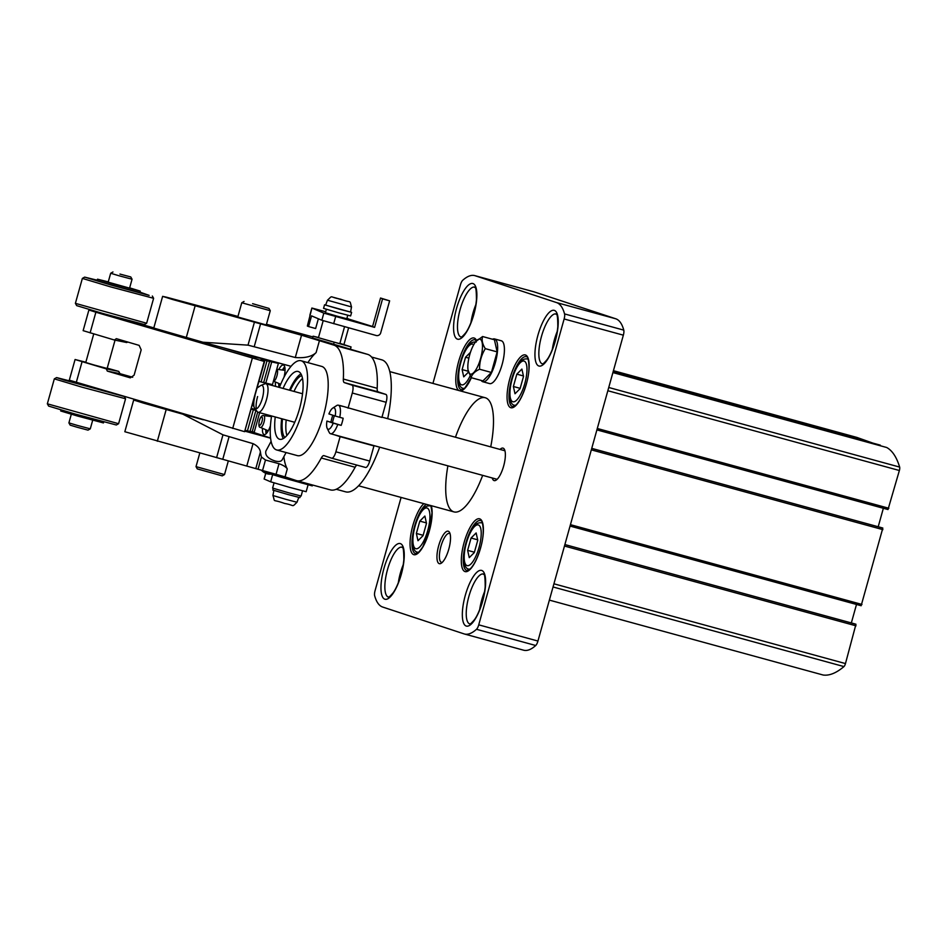 <?xml version="1.0" encoding="UTF-8"?>
<svg xmlns="http://www.w3.org/2000/svg" width="947" height="947" viewBox="0 0 947 947"><rect width="100%" height="100%" fill="white"/><g stroke="black" fill="none" stroke-linecap="round" stroke-linejoin="round"><path stroke-width="1.42" d="M401.09 497.424L375.071 590.656A5.552 1.764 -74.7 0 0 374.645 595.699A73.984 23.45 -74.7 0 0 382.659 607.039L464.03 633.874A73.984 23.45 -74.7 0 0 464.397 633.993A73.984 23.45 -74.7 0 0 476.495 629.293A5.552 1.764 -74.7 0 0 478.732 624.842L564.128 318.973A5.552 1.764 -74.7 0 0 564.554 313.919A73.984 23.45 -74.7 0 0 556.54 302.578L475.169 275.743A73.984 23.45 -74.7 0 0 474.802 275.624A73.984 23.45 -74.7 0 0 462.692 280.324A5.552 1.764 -74.7 0 0 460.467 284.775L432.933 383.417M549.378 600.114L823.144 675.022A147.957 46.888 -74.7 0 0 843.955 666.581A3.693 1.172 -74.7 0 0 845.47 663.575L855.97 624.251L564.885 544.561L855.97 624.251M851.341 622.937L856.502 604.458M861.154 605.725L570.047 526.07L861.143 605.725L882.829 528.059L591.745 448.369L882.048 527.81M878.2 526.757L883.362 508.267M888.002 509.545L596.906 429.891L888.002 509.545L899.378 470.505A3.693 1.172 -74.7 0 0 899.65 467.084A147.957 46.888 -74.7 0 0 886.676 447.493L612.91 372.585M880.485 445.812L856.881 437.419L613.407 370.798L856.881 437.419M850.394 435.644L613.431 370.691M464.397 633.993L523.62 650.198A73.984 23.45 -74.7 0 0 535.718 645.499A5.552 1.764 -74.7 0 0 537.943 641.048L623.351 335.167A5.552 1.764 -74.7 0 0 623.777 330.124A73.984 23.45 -74.7 0 0 615.751 318.784L534.38 291.948A73.984 23.45 -74.7 0 0 534.013 291.83L474.802 275.624M500.028 449.423A16.833 5.339 105.3 0 1 504.491 449.541A16.833 5.339 105.3 0 1 503.721 465.782A16.833 5.339 105.3 0 1 496.11 480.141A16.833 5.339 105.3 0 1 494.05 480.579A16.833 5.339 105.3 0 1 492.227 477.975M490.724 446.877A59.188 18.762 -74.7 0 0 485.515 397.811A59.188 18.762 -74.7 0 0 485.219 397.728A59.188 18.762 -74.7 0 0 455.46 437.23M447.895 465.841A59.188 18.762 -74.7 0 0 453.684 511.806A59.188 18.762 -74.7 0 0 453.98 511.901A59.188 18.762 -74.7 0 0 482.662 475.358M439.219 563.643A16.833 5.339 105.3 0 1 439.467 543.164A16.833 5.339 105.3 0 1 449.647 532.605A16.833 5.339 105.3 0 1 448.878 548.834A16.833 5.339 105.3 0 1 441.266 563.205A16.833 5.339 105.3 0 1 439.219 563.643M442.308 562.352A14.986 4.747 105.3 0 1 441.48 562.34A14.986 4.747 105.3 0 1 441.397 562.317A14.986 4.747 105.3 0 1 440.888 546.526A14.986 4.747 105.3 0 1 449.387 533.445A14.986 4.747 105.3 0 1 450.109 533.871M470.446 352.343L465.557 357.232L462.112 369.579L463.734 376.847L468.493 372.088M424.872 516.044L419.805 521.11L416.36 533.445L417.982 540.725L423.049 535.659L426.493 523.312L424.872 516.044M476.14 532.948L471.073 538.014L467.629 550.361L469.25 557.629L474.317 552.563L477.762 540.228L476.14 532.948M521.892 369.081L516.825 374.148L513.381 386.494L515.002 393.763L520.069 388.696L523.513 376.361L521.892 369.081M468.872 358.144L465.557 357.232M468.28 371.26L462.112 369.579M523.431 375.959L516.825 374.148M520.175 388.353L513.381 386.494M477.679 539.826L471.073 538.014M474.411 552.219L467.629 550.361M426.399 522.91L419.805 521.11M423.143 535.304L416.36 533.445M497.151 479.289A14.986 4.747 105.3 0 1 496.323 479.277A14.986 4.747 105.3 0 1 496.24 479.265A14.986 4.747 105.3 0 1 495.648 478.91M503.461 450.37A14.986 4.747 105.3 0 1 504.23 450.381A14.986 4.747 105.3 0 1 504.952 450.808M307.893 362.618A64.739 20.514 -74.7 0 1 316.097 352.627C311.729 356.652 304.792 358.286 295.298 357.516L248.007 345.146L202.93 342.222L291.025 366.323M283.863 456.667A64.739 20.514 -74.7 0 0 287.284 468.919L285.071 476.862L296.21 480.531A70.279 22.278 -74.7 0 0 296.565 480.638A70.279 22.278 -74.7 0 0 321.293 458.005A7.398 2.344 -74.7 0 1 323.886 455.625A7.398 2.344 -74.7 0 1 323.933 455.637L331.663 458.194A7.398 2.344 -74.7 0 0 331.699 458.194A7.398 2.344 -74.7 0 0 335.889 451.802L340.115 436.662L334.575 434.839M152.503 404.819L133.681 400.025L143.447 403.102L182.842 414.182L222.971 434.827L253.038 443.646C257.454 445.777 259.916 448.57 260.413 452.015A64.739 20.514 105.3 0 0 261.455 457.034L265.48 460.017L279.01 463.722C283.26 465.237 286.018 466.966 287.284 468.919M182.842 414.182L203.309 419.781M245.119 431.216L270.582 438.189M282.111 459.911C281.022 461.58 278.667 461.935 275.056 460.988C268.06 458.656 264.982 455.377 265.847 451.163M279.412 387.43A46.237 14.655 105.3 0 1 301.099 360.76L321.743 366.418A46.237 14.655 105.3 0 1 323.673 414.881A46.237 14.655 105.3 0 1 297.334 455.614L276.69 449.967A46.237 14.655 105.3 0 1 271.6 415.97M301.099 360.76A46.237 14.655 105.3 0 1 303.028 409.234A46.237 14.655 105.3 0 1 276.69 449.967M237.792 316.996L266.285 324.963L270.274 310.711L241.769 302.756L237.792 316.996M195.591 305.786L176.876 300.341L195.591 305.786M339.582 405.517A14.797 4.688 -74.7 0 1 340.198 405.565A14.797 4.688 -74.7 0 1 340.269 405.588L381.913 417.414L386.139 402.286A7.398 2.344 -74.7 0 0 385.903 394.425L378.161 391.869A7.398 2.344 -74.7 0 1 377.178 388.306A70.279 22.278 -74.7 0 0 367.85 354.427L312.605 337.961L313.102 336.185L351.065 346.945L339.914 343.323M312.889 336.943L266.486 324.241M237.946 316.44L166.672 297.24L162.624 296.352L172.39 299.441L301.525 335.214L334.007 345.17A70.279 22.278 -74.7 0 1 343.335 379.037A7.398 2.344 -74.7 0 0 344.317 382.612L352.059 385.157A7.398 2.344 -74.7 0 1 352.296 393.017L348.07 408.157M265.882 415.863A12.027 3.812 105.3 0 1 266.569 414.597M270.451 425.653A12.027 3.812 105.3 0 1 264.106 434.531A12.027 3.812 105.3 0 1 262.485 428.304M278.809 369.555A12.027 3.812 105.3 0 1 283.39 365.021A12.027 3.812 105.3 0 1 283.993 377.226M279.673 386.755A12.027 3.812 105.3 0 1 279.116 387.347M275.695 386.412A12.027 3.812 105.3 0 1 275.411 381.996M270.57 438.023L251.369 431.69M265.124 382.718L264.805 383.855A14.797 4.688 105.3 0 1 265.977 383.748A14.797 4.688 105.3 0 1 266.592 399.255A14.797 4.688 105.3 0 1 258.164 412.288A14.797 4.688 105.3 0 1 257.217 411.614L254.672 408.311A12.204 3.871 105.3 0 1 254.565 408.157A12.204 3.871 105.3 0 1 255.003 395.882M285.071 476.862L124.826 431.725L133.681 400.025M351.065 346.945L350.568 348.721M331.746 458.206L365.506 467.451A7.398 2.344 -74.7 0 0 365.542 467.463A7.398 2.344 -74.7 0 0 369.721 461.059L373.958 445.919L368.419 444.096M356.865 465.084A7.398 2.344 -74.7 0 0 355.125 467.262L321.293 458.005M296.565 480.638L330.396 489.895A70.279 22.278 -74.7 0 0 355.125 467.262M274.654 473.879L274.31 475.122L280.916 477.181L312.273 485.882L312.522 485.006M371.579 357.043L381.748 359.824A68.433 21.686 105.3 0 1 387.69 418.692M379.676 447.173A68.433 21.686 105.3 0 1 345.619 491.836L336.244 489.268M373.958 445.919L340.115 436.662M332.835 415.224A14.797 4.688 -74.7 0 0 330.953 422.09M162.624 296.352L153.769 328.064L202.93 342.222M158.327 406.713L174.508 411.424L158.327 406.713M257.217 387.903L260.768 385.488A12.204 3.871 105.3 0 1 260.946 385.405A12.204 3.871 105.3 0 1 262.366 398.308A12.204 3.871 105.3 0 1 254.672 408.311M256.246 408.844A14.797 4.688 105.3 0 1 257.608 396.556M294.008 391.419A32.79 10.393 105.3 0 1 302.507 378.445M286.905 435.466A32.79 10.393 105.3 0 1 286.195 419.971M290.291 390.401A32.79 10.393 105.3 0 1 301.738 375.604M284.798 437.514A32.79 10.393 105.3 0 1 282.478 418.953M289.486 390.188A35.146 11.139 105.3 0 1 300.957 373.899M283.26 438.579A35.146 11.139 105.3 0 1 281.673 418.728M283.058 388.424A35.146 11.139 105.3 0 1 298.175 371.473A35.146 11.139 105.3 0 1 299.643 408.299A35.146 11.139 105.3 0 1 279.625 439.254A35.146 11.139 105.3 0 1 275.246 416.964M318.5 337.487L313.102 336.185M224.51 474.577L196.017 466.622L197.296 468.907L222.237 475.868L224.51 474.577L228.334 460.893M252.612 303.667L268.984 308.426L252.612 303.667M273.801 473.654A9.245 5.149 -151.8 0 1 271.813 474.08L270.203 474.175A7.398 4.119 -151.8 0 1 267.35 473.831A7.398 4.119 -151.8 0 1 261.479 470.28M271.813 474.08A9.245 5.149 -151.8 0 1 268.25 473.654A9.245 5.149 -151.8 0 1 262.236 470.481M282.431 370.028A12.027 3.812 105.3 0 1 284.727 366.797M279.081 387.335A12.027 3.812 105.3 0 1 278.761 383.428M282.81 370.076A11.092 3.516 105.3 0 1 284.869 367.412M279.531 386.921A11.092 3.516 105.3 0 1 279.116 383.582M269.504 416.337A12.027 3.812 105.3 0 1 269.954 415.52M266.154 433.69A12.027 3.812 105.3 0 1 265.835 429.737M269.883 416.384A11.092 3.516 105.3 0 1 270.345 415.626M266.604 433.229A11.092 3.516 105.3 0 1 266.19 429.891M132.71 377.261L119.997 373.674L118.73 371.39L107.224 368.158M85.846 362.216L75.073 359.517L106.301 368.868L107.319 371.094L130.319 377.853L134.131 375.13L141.186 349.834L139.15 345.383L116.374 338.671L114.362 340.009L126.78 342.542L127.715 342.009M121.05 318.642L153.828 327.875M259.028 381.392L263.657 382.6L269.575 361.411L261.112 359.304L264.58 361.529L244.61 431.678L69.309 380.173L75.073 359.517M264.58 361.529L95.884 312.214L88.9 310L99.672 312.699M114.362 340.009L83.135 330.657L88.9 310M249.984 431.583L255.903 410.394L253.346 409.72L247.427 430.921L252.21 431.761L257.702 412.087M259.644 412.703L254.222 432.14L252.21 431.761M245.356 430.376L247.427 430.921M251.476 408.453L255.678 409.601M251.275 409.175L253.346 409.72M261.112 381.937L267.03 360.736M121.074 318.559L99.707 312.593M264.45 359.055L256.282 357.575L221.634 347.336M269.575 361.411L278.382 363.411L272.464 384.612L263.657 382.6M264.402 359.244L278.382 363.411M271.813 361.576L265.894 382.777M119.997 373.674L107.319 371.094M118.73 371.39L106.301 368.868M93.741 333.936L85.763 362.5L94.144 365.009L107.141 368.466L115.049 340.151M119.938 274.074L130.769 276.95L119.938 274.074M119.062 275.778L110.681 273.257L108.195 282.17L129.573 288.137L132.059 279.223L119.062 275.778M129.656 287.852L140.263 291.12L114.256 284.207L97.505 279.187L108.278 281.875M140.263 291.12L139.86 292.54L113.865 285.627L97.115 280.608L97.505 279.187M139.978 292.138L149.129 295.369L111.166 285.083L84.65 277.116L97.221 280.205M110.278 286.787L82.365 278.406L75.393 303.348L146.643 323.247L153.615 298.305L110.278 286.787M146.643 323.247L144.37 324.537L103.199 313.587L76.683 305.632L75.405 303.36M101.211 389.726L88.13 386.565L79.749 384.044L79.915 383.452M124.223 396.497L63.828 379.96L56.595 377.581L79.891 383.547M82.235 387.24L54.322 378.859L47.35 403.813L118.6 423.711L125.572 398.758L82.235 387.24M118.6 423.711L116.315 424.99L75.156 414.04L48.64 406.097L47.35 403.813M103.744 421.912L103.46 422.93L77.453 416.017L60.703 410.986L60.987 409.968M92.688 420.231L90.285 428.849L77.287 425.392L68.906 422.883L71.309 414.265M90.285 428.849L88 430.139L77.169 427.251L70.196 425.156L68.906 422.883M311.918 308.059L307.349 326.04L308.556 326.561L311.539 315.872L321.838 320.252L376.148 335.487A3.693 3.67 -67 0 0 380.682 332.906L389.631 300.838L382.552 298.885L374.598 327.378L323.827 313.126L311.871 308.035L325.685 311.752M346.851 318.488L372.573 326.514L380.528 298.021L389.631 300.838M343.927 344.59L348.603 327.851M346.898 318.299L347.419 318.441A3.693 3.67 -67 0 1 348.567 318.997M274.583 474.139L273.363 473.808M308.106 484.734L306.165 491.694L289.332 487.291L270.653 481.81L272.641 474.684L271.28 474.104M270.653 481.81L264.177 479.028M272.641 474.684L302.732 483.266M380.528 298.021L382.552 298.885M347.738 315.28L346.78 318.713L337.31 316.239L325.401 312.735L326.36 309.302M374.598 327.378L372.573 326.514M318.358 318.772L315.635 328.526L308.556 326.561M350.568 312.001L351.621 312.38L350.627 315.943L338.635 312.818L323.554 308.379L324.549 304.816L325.65 305.041M351.621 312.38L324.549 304.816M351.515 306.923L350.556 312.084L339.5 309.207L325.614 305.112L327.461 300.211C333.474 294.813 328.372 296.932 340.624 299.193C352.438 303.667 349.159 299.145 351.515 306.923L327.461 300.211M341.772 299.619L333.711 297.394L341.737 299.749M344.542 326.727L339.819 343.643L330.349 341.18L318.441 337.677L323.187 320.69M302.555 490.866L301.11 496.039L288.48 492.748L272.606 488.084L274.05 482.899M300.377 495.908L299.903 497.625L287.9 494.5L272.831 490.061L273.304 488.344M481.206 380.422A22.195 7.031 -74.7 0 0 482.721 381.712A22.195 7.031 -74.7 0 0 482.84 381.748A22.195 7.031 -74.7 0 0 495.423 362.37A22.195 7.031 -74.7 0 0 494.654 338.967A22.195 7.031 -74.7 0 0 494.547 338.931L501.318 340.778A22.195 7.031 105.3 0 1 502.241 364.039A22.195 7.031 105.3 0 1 489.599 383.594A22.195 7.031 105.3 0 1 489.492 383.559M494.547 338.931A22.195 7.031 -74.7 0 0 492.476 339.239M471.121 377.664L482.946 380.907L491.398 372.455L497.139 351.893L485.302 348.65C481.407 354.971 479.502 361.825 479.561 369.223C474.778 371.484 471.961 374.302 471.121 377.664L468.043 370.017A18.123 5.741 105.3 0 1 475.856 341.5A18.123 5.741 105.3 0 1 481.869 352.911A18.123 5.741 105.3 0 1 470.28 374.089A18.123 5.741 105.3 0 1 468.043 370.017M491.398 372.455L479.561 369.223M475.856 341.5L482.603 336.528C481.526 340.02 482.425 344.057 485.302 348.65M497.139 351.893L494.429 339.772L482.603 336.528M328.917 413.934A11.092 3.516 105.3 0 1 332.705 408.133A11.092 3.516 105.3 0 1 335.226 416.017L328.917 413.934M332.705 408.133L336.623 405.6A14.797 4.688 105.3 0 1 338.363 405.186A14.797 4.688 105.3 0 1 339.772 417.319L343.157 418.243A14.797 4.688 -74.7 0 1 341.169 425.369L337.783 424.445A14.797 4.688 105.3 0 1 330.55 433.726A14.797 4.688 105.3 0 1 330.479 433.714A14.797 4.688 105.3 0 1 329.26 432.495L327.177 428.316A11.092 3.516 105.3 0 1 326.928 421.06L333.237 423.131A11.092 3.516 105.3 0 1 327.177 428.316M335.226 416.017L339.772 417.319M337.783 424.445L333.237 423.131M326.928 421.06L341.169 425.369M334.398 415.745A14.797 4.688 -74.7 0 0 332.527 422.528M553.936 583.802L845.47 663.575M553.048 586.974L843.955 666.581M564.471 546.04L856.017 625.825M570.437 524.674L861.983 604.446M591.33 449.861L882.876 529.633M591.733 448.416L882.829 528.059M597.297 428.482L888.842 508.267M607.844 390.732L899.378 470.505M608.743 387.489L899.65 467.084M613.064 372.017L880.296 445.137M431.287 505.686A27.368 8.677 105.3 0 1 427.499 536.783A27.368 8.677 105.3 0 1 413.721 554.646A27.368 8.677 105.3 0 1 411.329 531.906A27.368 8.677 105.3 0 1 423.818 503.638M465.001 571.562A27.368 8.677 105.3 0 1 468.895 529.669A27.368 8.677 105.3 0 1 483.183 534.38A27.368 8.677 105.3 0 1 465.001 571.562M510.753 407.695A27.368 8.677 105.3 0 1 514.647 365.791A27.368 8.677 105.3 0 1 528.935 370.502A27.368 8.677 105.3 0 1 510.753 407.695M458.928 390.531A27.368 8.677 105.3 0 1 460.313 356.226A27.368 8.677 105.3 0 1 476.601 340.624M471.334 377.723A27.368 8.677 105.3 0 1 460.36 390.922M384.849 599.202A28.848 9.139 105.3 0 1 388.957 555.037A28.848 9.139 105.3 0 1 404.014 560.008A28.848 9.139 105.3 0 1 384.849 599.202M466.22 626.038A28.848 9.139 105.3 0 1 470.328 581.884A28.848 9.139 105.3 0 1 485.385 586.844A28.848 9.139 105.3 0 1 466.22 626.038M538.831 365.992A28.848 9.139 105.3 0 1 542.939 321.826A28.848 9.139 105.3 0 1 557.996 326.798A28.848 9.139 105.3 0 1 538.831 365.992M457.46 339.144A28.848 9.139 105.3 0 1 461.568 294.99A28.848 9.139 105.3 0 1 476.625 299.95A28.848 9.139 105.3 0 1 457.46 339.144M476.495 629.293L535.718 645.499M475.169 275.743L534.38 291.948M556.54 302.578L615.751 318.784M564.554 313.919L623.777 330.124M564.128 318.973L623.351 335.167M478.732 624.842L537.943 641.048M460.964 337.037A25.889 8.203 105.3 0 1 460.064 309.74A25.889 8.203 105.3 0 1 474.755 287.13L474.755 287.13C474.139 288.859 476.424 281.886 476.436 299.915C475.003 314.795 468.99 328.787 465.51 333.036C459.828 339.571 461.355 336.232 461.082 337.073A25.889 8.203 105.3 0 1 460.964 337.037M470.943 322.596A25.889 8.203 105.3 0 1 475.868 304.603M542.335 363.885A25.889 8.203 105.3 0 1 541.435 336.576A25.889 8.203 105.3 0 1 556.126 313.966L556.126 313.966C555.51 315.694 557.795 308.722 557.807 326.762C556.374 341.63 550.361 355.622 546.881 359.872C541.199 366.406 542.726 363.068 542.453 363.92A25.889 8.203 105.3 0 1 542.335 363.885M552.314 349.431A25.889 8.203 105.3 0 1 557.227 331.45M469.724 623.931A25.889 8.203 105.3 0 1 468.824 596.634A25.889 8.203 105.3 0 1 483.515 574.024L483.515 574.024C482.899 575.752 485.184 568.78 485.195 586.809C483.763 601.688 477.75 615.68 474.269 619.93C468.587 626.464 470.114 623.126 469.854 623.966A25.889 8.203 105.3 0 1 469.724 623.931M479.703 609.489A25.889 8.203 105.3 0 1 484.627 591.496M388.353 597.095A25.889 8.203 105.3 0 1 387.453 569.786A25.889 8.203 105.3 0 1 402.144 547.177C401.528 548.905 403.813 541.933 403.824 559.973C402.392 574.841 396.379 588.833 392.898 593.082C387.228 599.617 388.743 596.29 388.483 597.131A25.889 8.203 105.3 0 1 388.353 597.095M398.332 582.654A25.889 8.203 105.3 0 1 403.256 564.661M471.251 377.699L464.93 387.903L461.355 389.762A25.889 8.203 105.3 0 1 461.225 389.726A25.889 8.203 105.3 0 1 460.337 362.417A25.889 8.203 105.3 0 1 475.027 339.819L476.282 340.979M512.505 406.642A25.889 8.203 105.3 0 1 511.605 379.333A25.889 8.203 105.3 0 1 526.295 356.723C527.799 354.592 531.397 367.554 526.366 383.772C523.49 393.632 520.104 400.652 516.198 404.819L512.635 406.677A25.889 8.203 105.3 0 1 512.505 406.642M466.753 570.508A25.889 8.203 105.3 0 1 465.853 543.199A25.889 8.203 105.3 0 1 480.543 520.59C482.047 518.459 485.645 531.421 480.614 547.638C477.738 557.499 474.352 564.519 470.446 568.685L466.883 570.544A25.889 8.203 105.3 0 1 466.753 570.508M430.897 505.58L432.01 512.836L429.334 530.722L422.753 546.94L419.166 551.77L415.603 553.628A25.889 8.203 105.3 0 1 415.473 553.593A25.889 8.203 105.3 0 1 413.555 530.427A25.889 8.203 105.3 0 1 426.339 504.337M464.255 388.53A24.042 7.623 105.3 0 1 463.533 388.448A24.042 7.623 105.3 0 1 463.414 388.412M470.114 375.912A21.083 6.676 105.3 0 1 461.509 384.813A21.083 6.676 105.3 0 1 461.248 360.949A21.083 6.676 105.3 0 1 473.713 344.72M431.098 506.1L430.483 505.935A24.042 7.623 105.3 0 1 431.134 506.219M418.503 552.397A24.042 7.623 105.3 0 1 417.781 552.314A24.042 7.623 105.3 0 1 417.663 552.279M415.757 548.68A21.083 6.676 105.3 0 1 418.752 516.411A21.083 6.676 105.3 0 1 429.76 520.045A21.083 6.676 105.3 0 1 415.757 548.68M482.366 523.016L481.751 522.839A24.042 7.623 105.3 0 1 482.414 523.135M469.771 569.313A24.042 7.623 105.3 0 1 469.061 569.23A24.042 7.623 105.3 0 1 468.943 569.194M467.025 565.596A21.083 6.676 105.3 0 1 470.032 533.327A21.083 6.676 105.3 0 1 481.04 536.961A21.083 6.676 105.3 0 1 467.025 565.596M528.118 359.138L527.503 358.972A24.042 7.623 105.3 0 1 528.166 359.268M515.535 405.446A24.042 7.623 105.3 0 1 514.813 405.352A24.042 7.623 105.3 0 1 514.695 405.316M512.777 401.729A21.083 6.676 105.3 0 1 515.784 369.46A21.083 6.676 105.3 0 1 526.792 373.082A21.083 6.676 105.3 0 1 512.777 401.729M367.85 354.427L334.007 345.17M369.721 461.059L335.889 451.802M386.139 402.286L352.296 393.017M385.903 394.425L352.059 385.157M378.161 391.869L344.317 382.612M377.178 388.306L343.335 379.037M316.097 352.627L319.518 340.387M295.298 357.516L301.525 335.214M254.317 346.306L260.543 323.992M248.007 345.146L254.388 322.3M186.263 337.606L195.118 305.905M279.01 463.722L276.074 474.269M265.48 460.017L262.532 470.564M261.455 457.034L258.034 469.274M260.413 452.015L255.808 468.54M253.038 443.646L246.812 465.948M228.973 437.064L222.746 459.366M222.971 434.827L216.591 457.673M166.175 409.566L157.32 441.266M334.149 342.317L333.652 344.092M295.357 481.242L295.618 480.342M285.059 370.372L276.749 369.283A6.144 1.953 105.3 0 1 276.938 375.829A6.144 1.953 105.3 0 1 273.434 381.144L280.703 384.257M259.383 420.693A4.321 1.373 105.3 0 1 262.343 417.745A4.321 1.373 105.3 0 1 260.33 424.943A4.321 1.373 105.3 0 1 259.383 420.693M260.449 427.428C258.886 427.488 258.495 425.227 259.3 420.669C260.532 416.869 261.999 415.177 263.692 415.579A6.144 1.953 105.3 0 1 264.035 422.042A6.144 1.953 105.3 0 1 260.449 427.428L268.273 430.79M76.293 382.387L82.058 361.73M232.713 428.435L252.304 358.25M90.119 332.87L95.884 312.214M244.61 431.678L264.213 361.494M333.675 323.708L335.664 316.582M264.166 479.052L265.787 473.287M321.838 320.252L323.827 313.126M298.802 497.4L296.991 502.241L286.325 499.46L272.925 495.518L273.872 490.439M564.885 544.561L855.188 623.99M476.234 342.056C473.263 341.654 470.801 342.719 468.836 345.253C465.297 348.756 460.017 360.274 458.608 373.272C458.005 382.754 459.567 387.785 463.284 388.365L464.16 388.613M430.483 505.935C427.511 505.52 425.037 506.586 423.084 509.131C419.545 512.623 414.265 524.141 412.856 537.138C412.253 546.62 413.803 551.663 417.532 552.231L418.408 552.48M481.751 522.839C478.78 522.436 476.317 523.502 474.364 526.035C470.825 529.539 465.545 541.057 464.125 554.054C463.521 563.536 465.084 568.567 468.812 569.147L469.676 569.396M527.503 358.972C524.531 358.57 522.069 359.635 520.116 362.168C516.577 365.672 511.297 377.19 509.877 390.176C509.273 399.67 510.835 404.7 514.564 405.28L515.428 405.529M358.558 485.787L453.98 511.901M389.797 371.615L485.219 397.728M365.542 467.463L331.699 458.194M252.695 404.109L254.565 408.157M260.946 385.405L264.805 383.855M258.164 412.288L294.73 422.303M265.977 383.748L302.543 393.763M196.017 466.622L199.805 453.033M244.042 301.466L241.769 302.744M268.984 308.426L270.262 310.711M271.102 441.349L265.835 451.163M286.089 452.536L282.123 459.911M263.692 415.579L271.505 416.597M112.965 271.978L110.681 273.257M130.769 276.95L132.059 279.223M84.65 277.116L82.365 278.406M152.337 296.02L153.615 298.293M56.595 377.581L54.322 378.859M124.306 396.521L125.572 398.758M309.882 315.162L311.871 308.035M264.118 479.028L265.728 473.263M347.869 318.606L346.922 318.204M272.925 495.518C275.731 503.378 270.996 498.513 284.633 503.461C295.227 505.272 291.356 507.734 296.991 502.241M482.84 381.748L489.599 383.594M330.55 433.726L497.08 479.3M338.363 405.186L342.459 406.31M381.996 417.13L504.893 450.76"/></g></svg>
